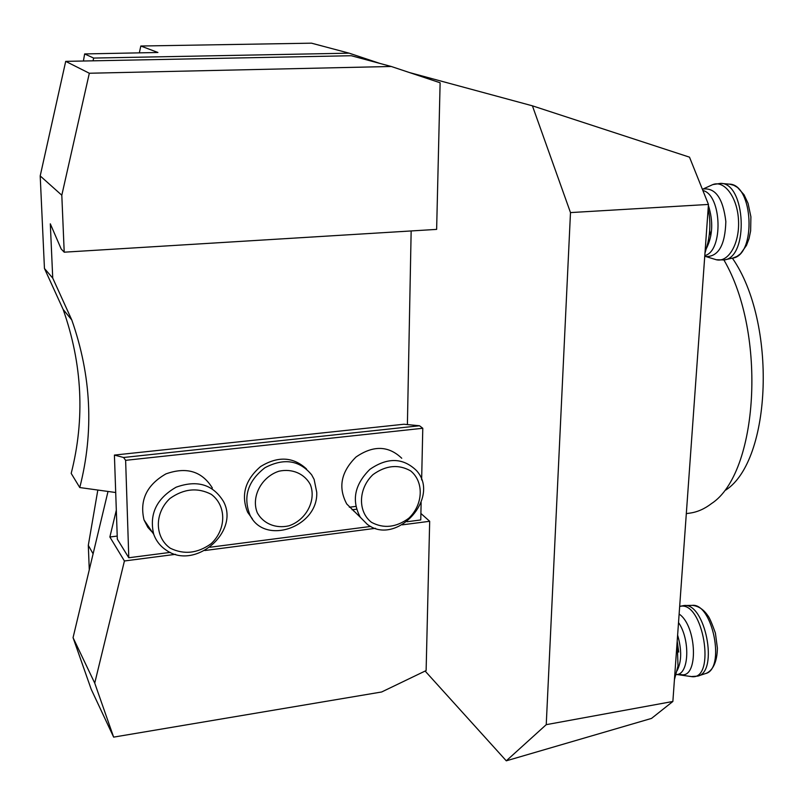 <?xml version="1.0" encoding="UTF-8"?>
<svg xmlns="http://www.w3.org/2000/svg" width="804" height="804" viewBox="0 0 804 804"><rect width="100%" height="100%" fill="white"/><g stroke="black" fill="none" stroke-linecap="round" stroke-linejoin="round"><path stroke-width="1.21" d="M732.374 258.154C777.177 322.344 771.699 460.461 725.751 490.078M686.325 513.605L689.772 513.133C697.299 512.108 704.525 508.942 711.439 503.626C758.102 473.536 767.167 333.901 723.922 259.993M108.017 491.455L73.053 637.662L94.731 683.109L124.419 560.981L109.867 537.002L117.213 536.087M124.419 560.981L175.563 554.328M204.869 550.519L375.518 528.318M402.281 524.841L429.678 521.283L420.894 513.465M349.348 507.213L355.76 506.419M352.082 509.776L356.473 509.233M128.791 557.755L125.625 460.33L123.585 457.486L114.409 455.074L117.324 539.142L128.791 557.755L170.267 552.388M209.985 547.243L370.775 526.429M407.035 521.736L420.753 519.957L421.135 502.51M708.455 204.437L672.868 701.47L546.238 724.665L570.488 212.588L708.455 204.437L689.5 157.162L532.419 105.826L409.467 72.551M672.868 701.47L651.511 718.414L506.289 760.825L425.125 671.049M83.415 61.014L84.641 53.938L93.666 58.069L93.043 60.823L351.288 55.727L391.246 66.481L89.324 73.244L65.707 61.365L93.043 60.823M93.666 58.069L349.157 53.175L379.91 63.426M89.284 569.815L88.299 545.343L97.827 490.048M349.157 53.175L311.51 43.175L140.821 46.019L157.916 52.491L84.641 53.938M139.343 52.823L140.821 46.019M546.238 724.665L506.289 760.825M570.488 212.588L532.419 105.826M89.324 73.244L61.807 195.231L64.209 252.185L436.632 229.391L440.12 82.772L391.246 66.481M407.397 424.582L411.156 230.949M73.053 637.662L91.204 689.269L113.645 737.127L381.649 691.983L426.12 670.576L429.678 521.283M93.103 553.825L88.299 545.343M52.732 278.094L44.451 268.476L63.144 309.439C82.39 364.122 85.073 418.773 71.194 473.405L79.767 487.546C94.048 431.708 91.385 375.85 71.787 319.972L52.732 278.094L50.31 223.824L61.204 249.019L64.209 252.185M115.706 492.52L79.767 487.546M109.867 537.002L116.319 510.198M94.731 683.109L113.645 737.127M61.807 195.231L40.2 175.925L65.707 61.365M44.451 268.476L40.2 175.925M114.409 455.074L403.909 424.241L419.507 425.758L422.783 428.271L421.638 479.908M252.496 519.042L247.642 512.259C240.748 495.184 245.069 479.958 260.576 466.561C277.913 455.928 293.219 456.722 306.495 468.953M353.599 510.932L354.383 511.465M401.739 458.25C388.493 445.577 373.247 445.165 356.011 457.014C340.996 471.888 337.921 487.556 346.775 504.018L360.343 517.304C351.368 500.56 354.544 484.581 369.86 469.365C387.448 457.235 402.955 457.607 416.392 470.481C441.316 497.405 396.282 546.911 367.267 524.319L360.343 517.304M212.367 488.018C202.035 471.285 186.558 466.571 165.936 473.888C146.72 484.933 139.414 500.279 144.027 519.927L147.825 527.354L153.453 533.474M125.625 460.33L422.783 428.271M123.585 457.486L419.507 425.758M170.247 548.197C184.005 554.901 197.643 553.393 211.161 543.675C226.457 529.374 226.638 505.676 211.281 494.339C197.623 487.294 183.865 488.671 169.996 498.44C154.298 513.012 154.549 537.203 170.247 548.197M166.317 550.217C160.338 546.288 156.137 540.961 153.705 534.228C149.041 514.198 156.519 498.52 176.136 487.194C197.191 479.666 212.959 484.42 223.462 501.445C240.094 531.826 194.92 570.659 166.317 550.217M371.488 522.329C383.749 528.851 396.191 527.484 408.804 518.228C423.216 504.6 424.19 481.857 410.623 470.883C398.462 464.059 385.92 465.305 372.996 474.601C358.242 488.48 357.619 511.676 371.488 522.329M310.384 484.701C304.605 473.727 292.244 468.34 279.008 471.194C261.38 476.812 250.848 497.063 257.31 512.781C263.33 523.726 275.782 528.821 288.847 525.836C306.143 520.108 316.505 500.379 310.384 484.701M314.123 479.385L316.736 492.249C318.434 527.122 264.315 546.057 249.943 514.972C242.848 496.802 247.853 481.043 264.958 467.707C283.963 457.767 299.53 460.149 311.671 474.862L314.123 479.385M704.957 253.3L707.902 242.677C710.203 232.205 710.485 221.904 708.746 211.774L708.103 209.362M707.932 211.824L708.746 211.774M674.425 679.712L678.003 665.943L677.179 641.301M676.968 644.305L677.722 644.185M708.384 205.482C713.389 221.331 712.746 235.642 706.445 248.426M702.877 190.508C721.932 194.779 723.499 251.361 704.796 255.592M702.384 189.282L702.957 189.051C715.409 187.493 723.037 198.317 725.841 221.522C725.158 244.888 718.575 256.577 706.113 256.587L704.897 256.235M711.108 185.352L712.776 184.598C724.535 179.885 737.63 197.754 738.524 220.718C739.67 243.662 728.303 262.898 716.243 259.732L714.525 259.2M702.394 189.322L712.776 184.598L720.575 183.372C745.75 182.659 749.047 257.652 724.082 259.963L716.243 259.732L704.756 256.205M709.701 230.577L710.826 235.843M724.726 259.823L732.313 258.164C756.644 255.873 753.489 183.463 728.967 184.126L721.238 183.433M677.199 641.079L678.717 652.064M677.621 635.11C681.882 649.873 681.671 661.792 677.008 670.858M678.526 622.557C690.274 639.401 689.179 673.641 677.028 674.526L675.993 674.707M679.129 614.055C696.998 625.924 698.666 678.586 681.159 674.626L680.124 674.435M679.671 606.507C703.098 599.302 716.806 681.259 691.249 676.576L689.872 676.305M679.681 606.347L684.003 605.533C705.108 602.317 718.937 671.883 697.812 676.094L691.249 676.576L677.028 674.526M698.294 675.933L705.379 673.601C725.962 669.471 712.545 602.286 691.963 605.392L684.505 605.523M63.144 309.439L71.787 319.972M144.027 519.927L153.705 534.228M249.943 514.972L247.642 512.259M733.077 257.994L736.977 256.406L740.524 253.773L746.454 245.451L749.026 238.677L750.645 230.848L750.896 216.758L748.062 203.322L744.042 194.759L737.559 187.483L733.791 185.292L729.741 184.196M705.379 673.601C706.344 673.38 717.017 670.335 717.389 648.084L715.389 633.009C711.791 622.949 709.259 617.13 707.781 615.562C703.651 609.502 698.565 606.105 692.535 605.382"/></g></svg>
